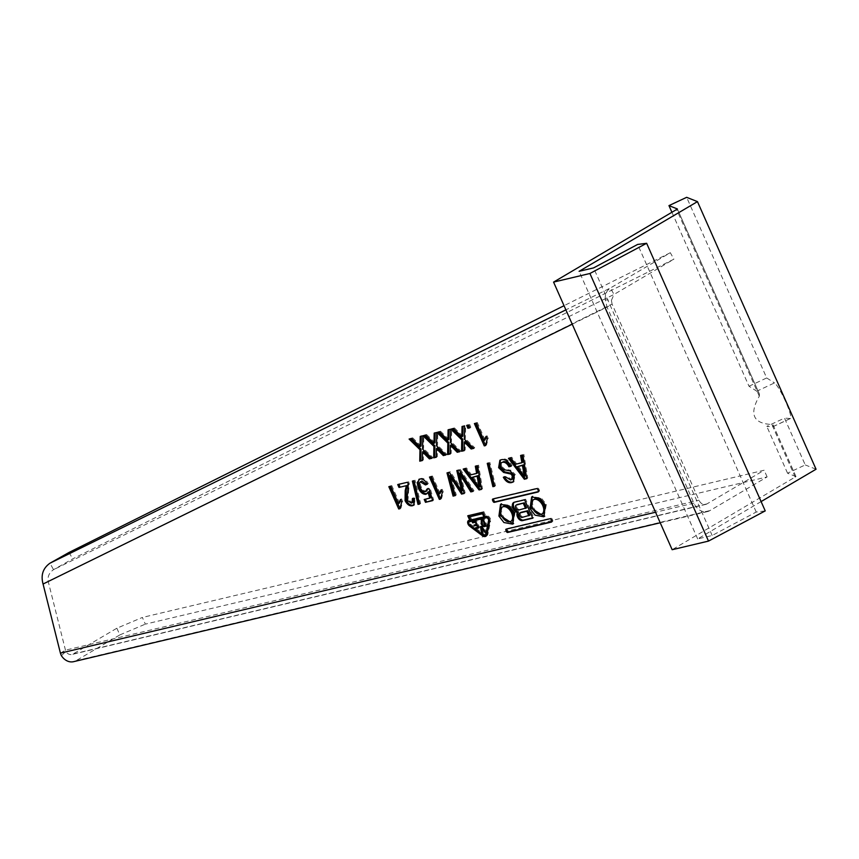 <?xml version="1.0" encoding="UTF-8"?>
<svg xmlns="http://www.w3.org/2000/svg" width="859" height="859" viewBox="0 0 859 859"><rect width="100%" height="100%" fill="white"/><g stroke="black" fill="none" stroke-linecap="round" stroke-linejoin="round"><path stroke-width="0.64" stroke-dasharray="4.29 3.22" d="M671.963 212.388L749.005 386.239L756.8 391.21A19.736 2.781 64.9 0 1 759.453 394.195L759.313 396.171C748.994 414.145 753.182 423.594 771.865 424.496L773.1 424.947L795.982 476.584L672.157 549.706M795.982 476.584L787.553 473.212L805.237 464.923L784.482 418.097L766.797 426.375L772.574 426.816L790.259 418.526A19.736 2.781 -115.1 0 0 790.484 418.483A19.736 2.781 -115.1 0 0 785.534 401.4A19.736 2.781 -115.1 0 0 774.485 382.921L756.8 391.21M761.106 501.581L697.68 538.926L712.175 535.49L756.221 512.039L765.229 510.89M816.05 469.229L805.237 464.923M677.397 209.038L759.571 394.421L677.397 208.984M795.939 476.552L773.143 425.098A19.736 2.781 64.9 0 1 772.799 426.773A19.736 2.781 64.9 0 1 772.574 426.816M790.259 418.526L784.482 418.097M749.005 386.239L766.69 377.949L686.652 197.323M766.69 377.949L774.485 382.921M787.553 473.212L766.797 426.375M697.68 538.926L579.095 271.326M712.175 535.49L593.59 267.89M756.221 512.039L637.636 244.439M538.464 491.552L539.087 491.402A1.235 0.752 -120.5 0 0 539.345 490.113L538.851 488.996A1.235 0.752 -120.5 0 0 537.605 488.062L493.839 498.424A1.235 0.752 -120.5 0 0 493.453 498.864M572.223 324.187L607.045 307.082L605.273 299.791L611.415 300.36L612.091 304.118L607.045 307.082L693.932 503.149A14.796 11.5 76.7 0 0 707.429 511.599A14.796 11.5 76.7 0 0 709.942 510.579L767.119 476.917L145.343 624.139L142.379 617.449L116.856 628.23L73.133 653.978A7.398 5.755 76.7 0 1 71.877 654.483A7.398 5.755 76.7 0 1 65.789 651.476A8.526 5.541 -76.5 0 1 65.467 650.177L48.115 581.06C47.556 576.303 49.371 572.513 53.537 569.678L72.65 558.898L673.896 259.193L613.992 294.465L610.427 287.99L670.331 252.718L673.896 259.193M43.068 584.023L612.091 304.118L698.968 500.174A7.398 5.755 -103.3 0 0 705.722 504.405L71.877 654.483M611.415 300.36L613.992 294.465L53.537 569.678L49.962 563.203M605.273 299.791C604.94 294.369 606.658 290.428 610.427 287.99L565.877 309.863M670.331 252.718L564.03 305.707M60.42 653.141L65.467 650.177L698.968 500.174M61.408 655.685L65.789 651.476M116.856 628.23L119.82 634.919L76.097 660.668A14.796 11.5 -103.3 0 1 73.584 661.677M119.82 634.919L145.343 624.139M705.722 504.405A7.398 5.755 -103.3 0 0 706.978 503.889L764.156 470.227L142.379 617.449M767.119 476.917L764.156 470.227M69.085 552.423L72.65 558.898M470.528 519.781L469.798 519.878A3.457 2.115 -120.5 0 0 469.433 520.028A3.457 2.115 -120.5 0 0 469.014 520.425M468.756 522.562A3.457 2.115 -120.5 0 0 469.068 523.507A3.457 2.115 -120.5 0 0 470.668 525.568L483.166 534.932M470.732 519.663L469.465 516.796M468.907 515.518L483.853 511.631L485.829 516.087L486.763 515.862A3.457 2.115 -120.5 0 1 490.264 518.482A3.457 2.115 -120.5 0 1 490.618 520.844L489.609 521.434M486.312 535.909A5.412 3.307 -120.5 0 0 486.86 535.683A5.412 3.307 -120.5 0 0 487.987 533.933L490.618 520.844M483.295 513.242L484.906 516.302L471.655 519.437L470.27 516.323M486.108 534.405A3.93 2.405 59.5 0 1 483.52 533.944L470.893 524.462A1.976 1.203 59.5 0 1 469.98 523.292A1.976 1.203 59.5 0 1 470.013 521.445M487.933 517.247A1.976 1.203 59.5 0 1 489.351 518.696A1.976 1.203 59.5 0 1 489.566 520.017M467.747 515.797L468.756 515.196M482.844 512.222L483.853 511.631M484.82 516.678L485.829 516.087M470.646 520.039L471.655 519.437M475.628 521.316L473.47 521.832M472.321 522.1L473.33 521.51M478.592 528.017L479.601 527.415L476.638 520.726M478.452 527.694L479.601 527.415M475.059 527.995L476.208 527.727M478.173 527.061L476.069 527.405M477.26 524.999L478.624 526.792M473.975 525.128L475.124 524.849M476.917 524.226L474.984 524.527M475.886 521.918L477.368 523.969M481.169 526.417L482.178 525.826L481.491 525.987L482.629 533.106L483.316 532.945L482.2 526.717L486.28 532.247L486.967 532.075L482.178 525.826M480.482 526.578L481.491 525.987M485.958 532.677L486.967 532.075M481.652 527.039L482.2 526.717M482.307 533.536L483.316 532.945M483.284 519.512L481.663 519.888M486.248 526.202L487.257 525.601L484.293 518.911M486.108 525.88L487.257 525.601M483.789 525.869L484.873 526.062M481.631 523.442L484.004 525.74M482.672 519.298L481.706 519.878M481.48 520.898L482.082 523.174M483.488 519.953L486.28 524.978L484.551 525.236L482.726 523.034L482.21 520.779L483.069 520.06M485.367 525.203L484.358 525.794M481.201 521.381L482.21 520.779M481.716 523.636L482.726 523.034M483.542 525.837L484.551 525.236M436.769 432.496L435.169 432.872M434.171 433.108L435.18 432.517M436.501 445.81L437.51 445.22L437.779 431.894M445.875 454.98L446.884 454.379L437.51 445.22M445.585 454.69L446.884 454.379M436.286 457.246L437.295 456.655L437.456 448.022M436.286 456.891L437.295 456.655M423.025 435.749L424.325 435.438M425.592 435.137L426.601 434.547L424.035 435.148M434.976 442.739A210.262 128.582 -120.5 0 0 433.774 441.558L426.601 434.547M464.622 425.892L463.033 426.279M462.035 426.515L463.044 425.914M464.365 439.217L465.374 438.627L465.632 425.302M473.738 448.377L474.748 447.786L465.374 438.627M473.438 448.097L474.748 447.786M464.15 450.653L465.159 450.052L465.32 441.429M464.15 450.299L465.159 450.052M450.889 429.146L452.188 428.845M453.455 428.544L454.465 427.943L451.898 428.555M462.84 436.136A210.262 128.582 -120.5 0 0 461.627 434.955L454.465 427.943M474.393 423.584L475.542 423.315M476.326 423.122L477.336 422.531L475.403 422.993M485.034 439.905L477.336 422.531M487.225 439.024L488.234 438.434L487.064 435.792L486.269 436.887M487.064 435.792L486.054 436.393M485.496 445.241L486.527 444.994L488.234 438.434M486.527 444.994L485.518 445.585M397.728 484.573L398.887 484.293M407.596 482.232L398.737 483.982M408.272 484.261L409.281 483.671L408.605 481.641M407.617 491.445L408.626 490.854L409.281 483.671M407.005 500.185L408.014 499.594L408.626 490.854M411.354 503.138L412.363 502.547L408.014 499.594M414.5 498.295L413.651 498.36M413.072 502.268L412.363 502.547M413.447 497.866L412.438 498.467M414.124 504.92L415.509 497.694M427.213 484.057L428.297 483.617C426.128 479.709 423.637 477.98 420.824 478.431M428.297 483.617L427.288 484.208M420.201 487.515L421.211 486.924C419.826 483.8 420.072 481.835 421.952 481.008M425.366 491.616L426.375 491.015C424.292 491.305 422.564 489.941 421.211 486.924M429.124 488.825L428.04 488.921M427.041 490.757L426.375 491.015M428.072 488.406L427.063 488.996M432.646 500.625L433.645 500.035L430.134 488.234M432.539 500.303L433.645 500.035M424.217 499.466L425.366 499.197M430.799 497.554L425.226 498.875M426.977 493.721L429.006 491.595M459.329 469.991L457.901 470.324M456.816 470.582L457.815 469.991M473.008 491.391L474.018 490.79L460.338 469.39M472.815 491.08L474.018 490.79M464.128 493.495L465.138 492.894L460.392 472.826M464.043 493.152L465.138 492.894M455.281 495.589L456.29 494.988L450.717 475.113M455.184 495.256L456.29 494.988M447.002 472.901L448.097 472.643M449.343 472.353L450.352 471.752L448.011 472.31M462.668 490.5L450.352 471.752M487.268 463.377L488.277 462.776M494.483 486.301L495.493 485.711L489.866 462.4M494.408 485.969L495.493 485.711M522.852 454.948L521.66 455.227M520.597 455.485L521.606 454.883M526.739 478.667L527.748 478.066L523.861 454.347M526.685 478.323L527.748 478.066M508.464 458.352L509.709 458.062M510.729 457.815L511.739 457.224L509.473 457.761M515.486 464.268L516.495 463.677L511.739 457.224M522.927 462.153L516.495 463.677M525.407 475.779L518.278 466.104M532.763 518.202L533.772 517.612L532.623 517.88M524.613 499.809L525.622 499.208L533.772 517.612M525.622 499.208L515.26 501.667A5.734 3.5 -120.5 0 0 514.659 501.903A5.734 3.5 -120.5 0 0 514.187 502.279M529.842 515.217L523.099 516.807A2.502 1.525 59.5 0 1 520.575 514.917A2.502 1.525 59.5 0 1 520.618 512.576M526.578 507.852L519.62 509.505A2.77 1.697 59.5 0 1 516.807 507.401A2.77 1.697 59.5 0 1 516.85 504.802M551.811 521.66L552.434 521.51A1.235 0.752 -120.5 0 0 552.691 520.21L552.197 519.094A1.235 0.752 -120.5 0 0 550.952 518.16L507.186 528.521A1.235 0.752 -120.5 0 0 506.789 528.972M544.219 516.431L546.335 504.469L541.342 497.995L532.161 496.717M542.92 513.446A8.322 5.09 59.5 0 1 533.6 507.486A8.322 5.09 59.5 0 1 534.47 499.111M513.102 523.797L515.207 511.835L510.225 505.36L501.033 504.093M511.792 520.822A8.322 5.09 59.5 0 1 502.483 514.852A8.322 5.09 59.5 0 1 503.353 506.477M501.184 459.758L500.4 460.005M510.901 465.954L512.061 465.675C509.215 460.392 505.93 458.223 502.193 459.168M512.061 465.675L511.051 466.265M500.69 467.017L501.699 466.426C500.883 463.667 501.452 462.099 503.428 461.712M503.632 469.648L504.641 469.057L501.699 466.426M509.988 470.872L510.998 470.281L504.641 469.057M514.348 475.167L515.357 474.576L510.998 470.281M513.661 481.652L515.357 474.576M505.436 476.756L504.48 476.992M504.319 476.67L503.31 477.26M510.59 479.956L511.599 479.365L506.445 476.165M512.683 478.957L511.599 479.365M477.583 465.664L476.391 465.943M475.317 466.201L476.326 465.61M481.469 489.383L482.479 488.792L478.581 465.073M481.416 489.039L482.479 488.792M463.194 469.068L464.429 468.778M465.449 468.542L466.458 467.94L464.204 468.477M470.206 474.995L471.215 474.393L466.458 467.94M477.647 472.879L471.215 474.393M480.138 486.505L472.998 476.82M429.468 477.056L430.617 476.788M431.401 476.595L432.41 476.004L430.477 476.466M440.109 493.388L432.41 476.004M442.288 492.497L443.298 491.906L442.138 489.276L441.343 490.36M442.138 489.276L441.129 489.866M440.56 498.714L441.601 498.467L443.298 491.906M441.601 498.467L440.592 499.068M412.384 481.104L413.394 480.503M419.611 504.029L420.62 503.438L414.994 480.127M419.525 503.696L420.62 503.438M388.837 486.677L389.986 486.409M390.77 486.215L391.779 485.625L389.846 486.087M399.478 502.998L391.779 485.625M401.658 502.118L402.667 501.527L401.507 498.886L400.713 499.981M401.507 498.886L400.498 499.487M399.929 508.335L400.97 508.088L402.667 501.527M400.97 508.088L399.961 508.678M468.584 424.958L467.801 425.141M466.652 425.42L467.661 424.818M469.852 427.814L470.861 427.224L469.594 424.367M469.712 427.492L470.861 427.224M450.696 429.199L449.096 429.575M448.097 429.811L449.107 429.21M450.438 442.514L451.447 441.923L451.705 428.598M459.801 451.673L460.811 451.082L451.447 441.923M459.511 451.394L460.811 451.082M450.213 453.949L451.222 453.359L451.394 444.726M450.223 453.595L451.222 453.359M436.963 432.442L438.262 432.141M439.529 431.841L440.538 431.25L437.972 431.852M448.903 439.432A210.262 128.582 -120.5 0 0 447.7 438.251L440.538 431.25M422.832 435.792L421.243 436.168M420.234 436.404L421.243 435.814M422.574 449.107L423.584 448.516L423.841 435.202M431.948 458.276L432.947 457.686L423.584 448.516M431.647 457.987L432.947 457.686M422.349 460.542L423.358 459.952L423.53 451.319M422.36 460.188L423.358 459.952M409.099 439.046L410.398 438.734M411.665 438.434L412.674 437.843L410.108 438.455M421.05 446.036A210.262 128.582 -120.5 0 0 419.836 444.855L412.674 437.843M795.241 477.228L771.865 424.496M759.313 396.171L676.656 209.628M538.851 488.996L537.841 489.587M536.596 488.653L537.605 488.062M693.932 503.149L655.557 512.232M76.097 660.668L709.942 510.579M706.978 503.889L73.133 653.978M469.798 519.878L468.789 520.479M485.754 516.463L486.763 515.862M486.978 534.523L487.987 533.933M482.511 534.534L483.52 533.944M470.893 524.462L469.884 525.064M482.425 527.856L481.416 528.446M437.414 450.384L436.404 450.975M432.764 442.149L433.774 441.558M465.277 443.781L464.268 444.382M460.617 435.556L461.627 434.955M461.369 476.97L460.36 477.561M452.059 479.88L451.05 480.482M460.048 488.642L461.058 488.052M521.327 472.203L522.336 471.612M515.26 501.667L514.262 502.257M523.099 516.807L522.1 517.408M519.62 509.505L518.611 510.096M507.186 528.521L506.176 529.123M549.943 518.761L550.952 518.16M552.197 519.094L551.188 519.695M551.682 520.812L552.691 520.21M552.434 521.51L551.661 521.961M539.087 491.402L538.325 491.853M493.839 498.424L492.83 499.015M538.335 490.704L539.345 490.113M545.325 505.06L546.335 504.469M514.208 512.436L515.207 511.835M476.058 482.93L477.067 482.328M451.34 447.077L450.331 447.679M446.691 438.852L447.7 438.251M423.487 453.681L422.478 454.271M418.827 445.445L419.836 444.855M790.484 418.483L772.799 426.773M707.429 511.599L660.227 522.777M469.433 520.028L468.423 520.618M486.86 535.683L485.85 536.284M482.103 519.512L481.094 520.114M414.661 504.662L413.651 505.253M419.858 478.807L418.848 479.397M514.659 501.903L513.65 502.504M507.046 528.575L506.037 529.176M552.562 521.456L551.553 522.047M493.71 498.478L492.701 499.068M539.216 491.348L538.206 491.939M543.726 516.764L544.735 516.162M532.666 496.395L531.657 496.985M500.529 504.351L501.538 503.761M513.607 523.539L512.598 524.13M514.187 481.384L513.177 481.985M500.894 459.672L499.884 460.263"/><path stroke-width="1.29" d="M708.503 541.095L589.918 273.495L646.644 243.29L765.229 510.89L708.503 541.095L672.157 549.706L553.572 282.096L677.397 209.038M589.918 273.495L553.572 282.096M761.106 501.581L816.05 469.229L697.465 201.629L686.652 197.323L668.968 205.612L677.354 208.952M697.465 201.629L579.095 271.326L593.59 267.89L637.636 244.439L646.644 243.29M671.963 212.388L668.968 205.612M536.596 488.653A1.235 0.752 59.5 0 1 537.841 489.587L538.335 490.704A1.235 0.752 59.5 0 1 538.078 491.992L494.312 502.354A1.235 0.752 59.5 0 1 493.066 501.42L492.572 500.303A1.235 0.752 59.5 0 1 492.83 499.015L536.596 488.653M564.03 305.707L69.085 552.423L49.962 563.203C42.95 568.229 40.652 575.165 43.068 584.023L60.42 653.141A15.365 11.124 91.9 0 0 61.408 655.685A14.796 11.5 -103.3 0 0 73.584 661.677L660.227 522.777M468.058 524.097A3.457 2.115 59.5 0 1 468.423 520.618A3.457 2.115 59.5 0 1 468.789 520.479L469.723 520.253L467.747 515.797L482.844 512.222L484.82 516.678L485.754 516.463A3.457 2.115 -120.5 0 1 488.556 517.923A3.457 2.115 -120.5 0 1 489.609 521.434L486.978 534.523A5.412 3.307 59.5 0 1 485.85 536.284A5.412 3.307 59.5 0 1 482.296 535.629L469.658 526.159A3.457 2.115 59.5 0 1 468.058 524.097M433.967 443.33A210.262 128.582 59.5 0 0 432.764 442.149L425.592 435.137L423.025 435.749L433.902 446.39L433.688 457.858L436.286 457.246L436.447 448.623L443.308 455.581L445.875 454.98L436.501 445.81L436.769 432.496L434.171 433.108L433.967 443.33L434.976 442.739L435.008 441.032L433.999 441.623M461.831 436.726A210.262 128.582 59.5 0 0 460.617 435.556L453.455 428.544L450.889 429.146L461.766 439.787L461.541 451.265L464.15 450.653L464.311 442.02L471.172 448.989L473.738 448.377L464.365 439.217L464.622 425.892L462.035 426.515L461.831 436.726L462.84 436.136L462.872 434.439L461.863 435.03M474.393 423.584L484.272 445.885L485.518 445.585L487.225 439.024L486.054 436.393L484.025 440.506L476.326 423.122L474.393 423.584M413.651 498.36L413.072 502.268L411.354 503.138L407.005 500.185L408.272 484.261L407.596 482.232L397.728 484.573L398.995 487.429L406.382 485.679L405.212 490.532L406.221 489.931L406.092 500.078C408.175 504.008 410.634 505.693 413.458 505.135L414.124 504.92M412.062 502.859L412.438 498.467L414.5 498.295L413.651 505.253L412.449 505.726C409.625 506.284 407.166 504.598 405.083 500.668L405.212 490.532M421.952 481.008L420.942 481.598C419.063 482.425 418.816 484.401 420.201 487.515C421.554 490.532 423.283 491.896 425.366 491.616L427.063 488.996L429.124 488.825L432.646 500.625L425.484 502.322L424.217 499.466L429.79 498.145L427.997 492.186L425.967 494.312C422.907 494.473 420.362 492.411 418.344 488.137L417.184 482.64L419.815 479.032C422.628 478.57 425.119 480.299 427.288 484.208L425.484 484.948L420.319 481.845L421.952 481.008L426.483 484.358L427.213 484.057M418.848 479.397L419.815 479.032M425.366 491.616L427.041 490.757M461.659 491.101L449.343 472.353L447.002 472.901L453.08 496.105L455.281 495.589L449.708 475.714L461.562 494.097L464.128 493.495L459.382 473.416L470.818 491.906L473.008 491.391L459.329 469.991L456.816 470.582L461.659 491.101L462.668 490.5L461.949 487.45L460.939 488.041M488.868 462.99L487.268 463.377L492.894 486.677L494.483 486.301L488.868 462.99M522.852 454.948L520.597 455.485L521.918 462.743L515.486 464.268L510.729 457.815L508.464 458.352L524.344 479.236L526.739 478.667L522.852 454.948M524.613 499.809L532.763 518.202L522.465 520.64A4.896 2.996 59.5 0 1 517.505 516.925A4.896 2.996 59.5 0 1 517.419 512.565A5.734 3.5 59.5 0 1 513.048 508.27A5.734 3.5 59.5 0 1 513.65 502.504A5.734 3.5 59.5 0 1 514.262 502.257L524.613 499.809M506.402 531.528L505.908 530.411A1.235 0.752 59.5 0 1 506.176 529.123L549.943 518.761A1.235 0.752 59.5 0 1 551.188 519.695L551.682 520.812A1.235 0.752 59.5 0 1 551.424 522.1L507.658 532.462A1.235 0.752 59.5 0 1 506.402 531.528L507.411 530.937L506.917 529.82A1.235 0.752 -120.5 0 1 506.789 528.972M545.325 505.06L543.726 516.764L535.039 515.153L530.046 508.678L531.646 496.985L540.332 498.585L545.325 505.06M498.918 516.055L500.518 504.351L509.215 505.962L514.208 512.436L512.598 524.13L503.911 522.53L498.918 516.055L499.927 515.454L513.102 523.797M503.428 461.712L502.418 462.314C500.443 462.7 499.874 464.268 500.69 467.017L503.632 469.648L509.988 470.872L514.348 475.167L513.177 481.985L511.824 482.511C508.657 483.37 505.822 481.62 503.31 477.26L505.436 476.756L510.59 479.956L511.674 479.547L512.318 475.875L510.901 474.039L503.642 472.45L498.628 467.672L499.884 460.263L501.184 459.758C504.92 458.824 508.206 460.993 511.051 466.265L508.925 466.77C507.057 463.323 504.888 461.841 502.418 462.314L503.428 461.712C505.897 461.24 508.066 462.733 509.935 466.179L510.901 465.954M477.583 465.664L475.317 466.201L476.638 473.47L470.206 474.995L465.449 468.542L463.194 469.068L479.064 489.952L481.469 489.383L477.583 465.664M429.468 477.056L439.346 499.358L440.592 499.068L442.288 492.497L441.129 489.866L439.099 493.979L431.401 476.595L429.468 477.056M413.984 480.718L412.384 481.104L418.011 504.405L419.611 504.029L413.984 480.718M388.837 486.677L398.716 508.979L399.961 508.678L401.658 502.118L400.498 499.487L398.469 503.599L390.77 486.215L388.837 486.677M468.584 424.958L466.652 425.42L467.919 428.276L469.852 427.814L468.584 424.958M447.893 440.033A210.262 128.582 59.5 0 0 446.691 438.852L439.529 431.841L436.963 432.442L447.84 443.094L447.614 454.561L450.213 453.949L450.384 445.316L457.246 452.285L459.801 451.673L450.438 442.514L450.696 429.199L448.097 429.811L447.893 440.033L448.903 439.432L448.935 437.736L447.926 438.326M420.04 446.626A210.262 128.582 59.5 0 0 418.827 445.445L411.665 438.434L409.099 439.046L419.976 449.687L419.75 461.165L422.349 460.542L422.521 451.92L429.382 458.878L431.948 458.276L422.574 449.107L422.832 435.792L420.234 436.404L420.04 446.626L421.05 446.036L421.082 444.328L420.072 444.93M469.014 520.425A3.457 2.115 -120.5 0 0 468.756 522.562M469.465 516.796L468.907 515.518M483.166 534.932L483.295 535.039A5.412 3.307 -120.5 0 0 486.312 535.909M469.261 516.914L482.522 513.779L483.896 516.903L470.646 520.039L469.261 516.914L483.295 513.242M489.566 520.017A1.976 1.203 59.5 0 1 489.555 520.049L486.924 533.138A3.93 2.405 59.5 0 1 486.108 534.405L485.099 535.007A3.93 2.405 -120.5 0 0 485.915 533.729L488.556 520.64A1.976 1.203 -120.5 0 0 488.341 519.298A1.976 1.203 -120.5 0 0 486.344 517.794L469.39 521.81A1.976 1.203 -120.5 0 0 469.175 521.896A1.976 1.203 -120.5 0 0 468.971 523.883A1.976 1.203 -120.5 0 0 469.884 525.064L482.511 534.534A3.93 2.405 -120.5 0 0 485.099 535.007M470.013 521.445A1.976 1.203 59.5 0 1 470.184 521.306A1.976 1.203 59.5 0 1 470.388 521.22L487.354 517.204A1.976 1.203 59.5 0 1 487.933 517.247M469.723 520.253L470.528 519.781M482.522 513.779L483.327 513.306M483.896 516.903L484.701 516.42M475.628 521.316L472.321 522.1L472.665 522.873L475.328 522.24L476.358 524.559L473.975 525.128L474.318 525.891L476.702 525.332L477.615 527.394L475.059 527.995L475.403 528.768L478.592 528.017L475.628 521.316M481.19 527.308L485.271 532.838L485.958 532.677L481.169 526.417L480.482 526.578L481.62 533.697L482.307 533.536L481.652 527.039M481.072 523.765L482.994 526.331L486.248 526.202L483.284 519.512L481.663 519.888L481.072 523.765L481.631 523.442M481.094 520.114L481.663 519.888M475.403 528.768L478.452 527.694M477.615 527.394L478.173 527.061M476.702 525.332L477.26 524.999M474.318 525.891L477.196 524.86M476.358 524.559L476.917 524.226M475.328 522.24L475.886 521.918M472.665 522.873L475.822 521.767M485.271 532.838L485.829 532.505M481.62 533.697L482.275 533.321M483.864 526.653L486.108 525.88M484.004 525.74L484.873 526.062M482.994 526.331L483.789 525.869M481.706 519.878L481.48 520.898M481.201 521.381L481.716 523.636L483.542 525.837L485.271 525.579L482.994 520.425L481.201 521.381L483.488 519.953M485.271 525.579L485.829 525.246M482.994 520.425L483.553 520.103M443.308 455.581L445.585 454.69M436.447 448.623L437.456 448.022L444.318 454.991M433.688 457.858L436.286 456.891M433.902 446.39L434.912 445.789L434.697 457.267M424.325 435.438L434.912 445.789M435.169 432.872L435.008 441.032M471.172 448.989L473.438 448.097M464.311 442.02L465.32 441.429L472.182 448.387M461.541 451.265L464.15 450.299M461.766 439.787L462.776 439.196L462.55 450.674M452.188 428.845L462.776 439.196M463.033 426.279L462.872 434.439M475.542 423.315L485.496 445.241M484.272 445.885L485.281 445.295M484.025 440.506L485.034 439.905L486.269 436.887M398.995 487.429L406.382 485.679M398.887 484.293L400.004 486.838M412.449 505.726L413.458 505.135M405.083 500.668L406.092 500.078M407.391 485.088L406.221 489.931M425.484 484.948L426.483 484.358M428.072 488.406L426.375 491.015M425.484 502.322L432.539 500.303M425.366 499.197L426.493 501.731M429.79 498.145L430.799 497.554L429.006 491.595L427.997 492.186M418.344 488.137L419.353 487.547C421.372 491.82 423.916 493.871 426.977 493.721M417.184 482.64L418.193 482.049L419.353 487.547M419.364 479.161L418.193 482.049M470.818 491.906L472.815 491.08M459.382 473.416L460.392 472.826L471.827 491.316M461.562 494.097L464.043 493.152M454.465 483.434L455.463 482.844L462.572 493.506M449.708 475.714L450.717 475.113L455.463 482.844M453.08 496.105L455.184 495.256M448.097 472.643L454.089 495.514M457.901 470.324L461.949 487.45M492.894 486.677L494.408 485.969M488.352 463.119L493.893 486.087M524.344 479.236L526.685 478.323M509.709 458.062L525.354 478.635M521.918 462.743L522.927 462.153L521.66 455.227M523.421 464.88L525.407 475.779L524.398 476.38L522.412 465.471L523.421 464.88L517.268 466.695L524.398 476.38M524.613 471.419L523.603 472.01M517.268 466.695L522.412 465.471M532.623 517.88L523.475 520.049A4.896 2.996 -120.5 0 1 518.514 516.334A4.896 2.996 -120.5 0 1 518.428 511.975A5.734 3.5 -120.5 0 1 514.058 507.68A5.734 3.5 -120.5 0 1 514.187 502.279M520.618 512.576A2.502 1.525 59.5 0 1 520.833 512.404A2.502 1.525 59.5 0 1 521.102 512.297L527.834 510.697L529.842 515.217L522.1 517.408A2.502 1.525 -120.5 0 1 519.566 515.507A2.502 1.525 -120.5 0 1 519.824 512.995A2.502 1.525 -120.5 0 1 520.092 512.887L526.825 511.288L528.833 515.808M516.85 504.802A2.77 1.697 59.5 0 1 517.097 504.609A2.77 1.697 59.5 0 1 517.397 504.491L524.355 502.837L526.578 507.852L518.611 510.096A2.77 1.697 -120.5 0 1 515.797 507.991A2.77 1.697 -120.5 0 1 516.087 505.199A2.77 1.697 -120.5 0 1 516.388 505.081L524.355 502.837M517.419 512.565L518.428 511.975M526.825 511.288L527.834 510.697M523.346 503.428L525.568 508.453M551.811 521.66L508.668 531.871A1.235 0.752 -120.5 0 1 507.411 530.937M538.464 491.552L495.321 501.763A1.235 0.752 -120.5 0 1 494.075 500.829L493.581 499.713A1.235 0.752 -120.5 0 1 493.453 498.864M532.161 496.717L531.055 508.088L544.219 516.431M533.471 499.702L534.47 499.111A8.322 5.09 59.5 0 1 543.79 505.071A8.322 5.09 59.5 0 1 542.92 513.446L541.911 514.047A8.322 5.09 -120.5 0 0 542.781 505.672A8.322 5.09 -120.5 0 0 533.471 499.702A8.322 5.09 -120.5 0 0 532.591 508.077A8.322 5.09 -120.5 0 0 541.911 514.047M501.033 504.093L499.927 515.454M502.343 507.068L503.353 506.477A8.322 5.09 59.5 0 1 512.662 512.447A8.322 5.09 59.5 0 1 511.792 520.822L510.783 521.413A8.322 5.09 -120.5 0 0 511.653 513.038A8.322 5.09 -120.5 0 0 502.343 507.068A8.322 5.09 -120.5 0 0 501.473 515.454A8.322 5.09 -120.5 0 0 510.783 521.413M508.925 466.77L509.935 466.179M511.824 482.511L513.661 481.652M504.319 476.67C506.831 481.029 509.666 482.779 512.834 481.92M512.318 475.875L513.328 475.285L512.683 478.957L511.674 479.547M510.901 474.039L511.91 473.438L513.328 475.285M503.642 472.45L504.652 471.849L511.91 473.438M498.628 467.672L499.637 467.081L504.652 471.849M500.4 460.005L499.637 467.081M479.064 489.952L481.416 489.039M464.429 468.778L480.074 489.362M476.638 473.47L477.647 472.879L476.391 465.943M478.152 475.596L480.138 486.505L479.129 487.096L477.142 476.197L478.152 475.596L471.988 477.411L479.129 487.096M479.343 482.135L478.334 482.737M471.988 477.411L477.142 476.197M430.617 476.788L440.56 498.714M439.346 499.358L440.356 498.768M439.099 493.979L440.109 493.388L441.343 490.36M418.011 504.405L419.525 503.696M413.48 480.847L419.02 503.814M389.986 486.409L399.929 508.335M398.716 508.979L399.725 508.388M398.469 503.599L399.478 502.998L400.713 499.981M467.919 428.276L469.712 427.492M467.801 425.141L468.928 427.685M457.246 452.285L459.511 451.394M450.384 445.316L451.394 444.726L458.244 451.694M447.614 454.561L450.223 453.595M447.84 443.094L448.849 442.492L448.623 453.971M438.262 432.141L448.849 442.492M449.096 429.575L448.935 437.736M429.382 458.878L431.647 457.987M422.521 451.92L423.53 451.319L430.391 458.287M419.75 461.165L422.36 460.188M419.976 449.687L420.985 449.096L420.76 460.564M410.398 438.734L420.985 449.096M421.243 436.168L421.082 444.328M655.557 512.232L60.42 653.141M572.223 324.187L43.068 584.023M49.962 563.203L565.877 309.863M469.658 526.159L470.603 525.601M483.295 535.039L482.296 535.629M486.924 533.138L485.915 533.729M469.39 521.81L470.388 521.22M487.354 517.204L486.344 517.794M488.556 520.64L489.555 520.049M484.701 526.567L485.711 525.966M438.176 450.556L439.185 449.966M466.04 443.963L467.049 443.373M462.078 477.776L463.087 477.174M522.465 520.64L523.475 520.049M520.092 512.887L521.102 512.297M516.388 505.081L517.397 504.491M505.908 530.411L506.917 529.82M507.658 532.462L508.668 531.871M494.312 502.354L495.321 501.763M494.075 500.829L493.066 501.42M492.572 500.303L493.581 499.713M530.046 508.678L531.055 508.088M452.102 447.26L453.112 446.669M424.249 453.863L425.248 453.262M470.184 521.306L469.175 521.896M482.586 520.232L481.577 520.822M520.833 512.404L519.824 512.995M517.097 504.609L516.087 505.199M543.726 516.764L544.735 516.162M532.666 496.395L531.657 496.985M500.529 504.351L501.538 503.761M513.607 523.539L512.598 524.13"/></g></svg>
